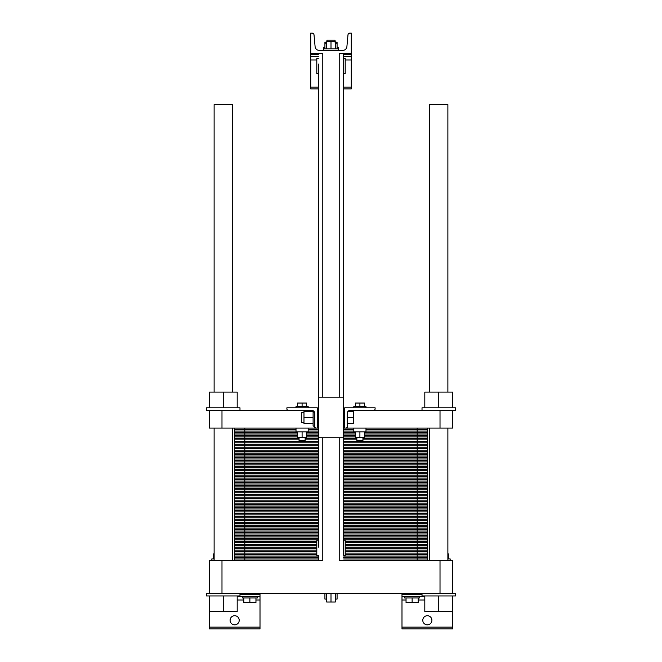 <?xml version="1.0" encoding="UTF-8"?>
<svg xmlns="http://www.w3.org/2000/svg" width="662" height="662" viewBox="0 0 662 662"><rect width="100%" height="100%" fill="white"/><g stroke="black" fill="none" stroke-linecap="round" stroke-linejoin="round"><path stroke-width="0.99" d="M214.124 392.103L214.124 104.596L232.379 104.596L232.379 392.103M232.379 560.449L232.379 428.099M429.621 392.103L429.621 104.596L447.876 104.596L447.876 392.103M447.876 560.449L447.876 428.099M318.372 545.761L318.323 428.099L209.308 428.099L209.308 410.357L221.985 410.357L221.985 428.099M318.323 428.099L318.414 65.422M318.323 555.377L318.323 560.449L295.475 560.449L318.323 560.449L318.323 555.377L316.8 555.377L316.8 540.167L318.323 540.167L318.414 547.135M318.372 64.049L318.323 397.175L343.677 397.175L343.677 73.664L345.2 73.664L345.2 58.455L343.677 58.455L343.677 53.382L351.282 53.382L351.282 33.1L349.991 33.1A2.027 2.027 0 0 0 347.972 34.945L346.896 46.654A4.055 4.055 0 0 1 342.858 50.337L319.142 50.337A4.055 4.055 0 0 1 315.104 46.654L314.028 34.945A2.027 2.027 0 0 0 312.009 33.1L310.718 33.1L310.718 53.382L322.783 53.382L322.783 397.175M318.323 540.167L318.323 437.739L343.677 437.739L343.586 548.409M311.984 593.409L239.983 593.657M422.017 593.657L350.016 593.409M322.783 437.739L322.783 560.449L221.985 560.449L221.985 593.409L209.308 593.409L209.308 560.449L221.985 560.449M440.015 593.409L452.692 593.409L452.692 560.449L440.015 560.449L440.015 593.409L221.985 593.409M440.015 560.449L339.217 560.449L339.217 437.739M339.217 397.175L339.217 53.382L351.282 53.382L351.282 88.874L343.677 88.874M343.677 540.167L345.2 540.167L345.2 555.377L343.677 555.377L343.677 53.382M343.628 549.774L343.677 555.377M452.692 593.409L455.481 593.409L455.481 595.941L452.692 595.941L452.692 628.9L401.991 628.9L401.991 593.657M237.195 596.445L260.009 596.445L260.009 628.9L209.308 628.9L209.308 611.663L237.195 611.663L237.195 595.941M239.222 620.277A4.56 4.56 0 0 1 232.379 624.233A4.56 4.56 0 0 1 232.379 616.33A4.56 4.56 0 0 1 239.222 620.277M431.905 620.277A4.56 4.56 0 0 1 425.062 624.233A4.56 4.56 0 0 1 425.062 616.33A4.56 4.56 0 0 1 431.905 620.277M260.009 596.445L260.009 593.657M424.805 596.445L401.991 596.445M335.311 593.409L335.311 602.023L326.689 602.023L326.689 593.409M331 593.409L331 602.023M326.689 599.085L324.918 599.085L324.918 593.409M337.082 593.409L337.082 599.085L335.311 599.085M419.733 596.445L419.733 597.968L404.523 597.968L404.523 596.445M257.477 596.445L257.477 597.968L242.267 597.968L242.267 596.445M447.876 558.927L450.16 558.927L450.16 560.449M211.84 560.449L211.84 558.927L214.124 558.927M418.219 597.968L418.219 602.635L406.046 602.635L406.046 597.968M412.128 597.968L412.128 602.635M255.954 597.968L255.954 602.635L243.782 602.635L243.782 597.968M249.872 597.968L249.872 602.635M448.637 558.927L448.637 553.953L447.876 553.953M213.363 558.927L213.363 553.953L214.124 553.953M452.692 595.941L422.017 595.941L422.017 593.409M239.983 593.409L239.983 595.941L206.519 595.941L206.519 593.409L209.308 593.409M452.692 611.663L424.805 611.663L424.805 595.941M438.749 595.941L438.749 611.663M209.308 595.941L209.308 611.663M223.251 595.941L223.251 611.663M343.677 58.455L343.586 66.697M343.628 68.07L343.677 73.664M318.323 73.664L316.8 73.664L316.8 58.455L318.323 58.455M326.689 48.822L326.689 41.723L335.311 41.723L335.311 48.822M331 48.822L331 41.723M324.918 48.822L324.918 43.75L326.689 43.75M337.082 48.822L337.082 42.227L335.311 42.227M335.311 43.75L337.082 43.75M323.395 50.337L323.395 48.822L338.605 48.822L338.605 47.3L337.082 47.3M326.945 41.723L326.945 40.2L335.055 40.2L335.055 42.227M323.395 48.822L323.395 47.3L324.918 47.3M324.918 43.75L324.918 42.227L326.689 42.227M318.323 56.427L310.718 56.427L310.718 53.382L318.323 53.382M351.282 56.427L343.677 56.427M318.323 88.874L310.718 88.874L310.718 56.427M427.346 560.449L427.346 428.099M234.654 560.449L234.654 553.093L316.8 553.093L234.654 553.093L234.654 545.745L316.8 545.745L234.654 545.745L234.654 538.388L318.323 538.388L234.654 538.388L234.654 531.04L318.323 531.04L234.654 531.04L234.654 523.683L318.323 523.683L234.654 523.683L234.654 516.335L318.323 516.335L234.654 516.335L234.654 508.979L318.323 508.979L234.654 508.979L234.654 501.631L318.323 501.631L234.654 501.631L234.654 494.274L318.323 494.274L234.654 494.274L234.654 486.926L318.323 486.926L234.654 486.926L234.654 479.569L318.323 479.569L234.654 479.569L234.654 472.221L318.323 472.221L234.654 472.221L234.654 464.865L318.323 464.865L234.654 464.865L234.654 457.516L318.323 457.516L234.654 457.516L234.654 450.16L318.323 450.16L234.654 450.16L234.654 442.804L318.323 442.804L234.654 442.804L234.654 435.455L297.536 435.455L234.654 435.455L234.654 428.099M417.201 560.449L417.201 553.093L427.346 553.093L345.2 553.093L427.346 553.093L345.2 553.093L417.201 553.093L417.201 545.745L427.346 545.745L345.2 545.745L417.201 545.745L417.201 538.388L427.346 538.388L343.677 538.388L417.201 538.388L417.201 531.04L427.346 531.04L343.677 531.04L417.201 531.04L417.201 523.683L427.346 523.683L343.677 523.683L417.201 523.683L417.201 516.335L427.346 516.335L343.677 516.335L417.201 516.335L417.201 508.979L427.346 508.979L343.677 508.979L417.201 508.979L417.201 501.631L427.346 501.631L343.677 501.631L417.201 501.631L417.201 494.274L427.346 494.274L343.677 494.274L417.201 494.274L417.201 486.926L427.346 486.926L343.677 486.926L417.201 486.926L417.201 479.569L427.346 479.569L343.677 479.569L417.201 479.569L417.201 472.221L427.346 472.221L343.677 472.221L417.201 472.221L417.201 464.865L427.346 464.865L343.677 464.865L417.201 464.865L417.201 457.516L427.346 457.516L343.677 457.516L417.201 457.516L417.201 450.16L427.346 450.16L343.677 450.16L417.201 450.16L417.201 442.804L427.346 442.804L343.677 442.804L417.201 442.804L417.201 435.455L427.346 435.455L364.464 435.455L417.201 435.455L417.201 428.099M401.453 560.449L343.677 560.449L401.453 560.449M287.366 560.449L260.547 560.449L287.366 560.449M252.437 560.449L244.799 560.449L252.437 560.449M440.015 428.099L440.015 410.357L452.692 410.357L452.692 428.099L345.705 428.099A1.523 1.523 0 0 0 347.227 426.585L347.227 428.099L345.705 428.099M440.015 410.357L373.591 410.357A1.523 1.523 0 0 0 375.114 408.835L375.114 407.817L344.687 407.817L344.687 428.099L343.677 428.099M316.295 428.099A1.523 1.523 0 0 1 314.773 426.585L314.773 413.394L313.101 410.68L314.773 413.394A3.045 3.045 0 0 0 311.728 410.357L221.985 410.357M314.773 426.585L314.773 428.099L317.313 428.099L317.313 407.817L286.886 407.817L286.886 408.835A1.523 1.523 0 0 0 288.409 410.357M347.227 426.585L347.227 413.394A3.045 3.045 0 0 1 350.272 410.357A3.045 3.045 0 0 0 347.997 411.367L353.309 411.367L353.309 423.539L347.227 423.539M314.773 413.394A3.045 3.045 0 0 0 311.728 410.357M347.227 417.457L353.309 417.457M314.773 426.071L313.101 426.071L313.101 410.68M303.974 422.522L301.591 422.522L301.591 412.385L303.974 412.385M313.101 411.367L303.974 411.367L303.974 417.457L313.101 417.457M313.101 423.539L303.974 423.539L303.974 417.457M452.692 410.357L455.481 410.357L455.481 407.817L452.692 407.817L452.692 392.103L424.805 392.103L424.805 407.817M438.749 407.817L438.749 392.103M452.692 407.817L422.017 407.817L422.017 410.357M306.663 406.551L306.663 403.05L297.536 403.05L297.536 406.551M302.095 406.551L302.095 403.05M308.186 407.817L308.186 406.551L296.013 406.551L296.013 407.817M355.337 406.551L355.337 403.05L364.464 403.05L364.464 406.551M359.905 406.551L359.905 403.05M353.814 407.817L353.814 406.551L365.987 406.551L365.987 407.817M373.591 410.357L350.272 410.357M239.983 410.357L239.983 407.817L206.519 407.817L206.519 410.357L209.308 410.357M223.251 407.817L223.251 392.103L209.308 392.103L209.308 407.817M237.195 407.817L237.195 392.103L223.251 392.103M296.013 428.099L296.013 431.905L308.186 431.905L308.186 428.099M297.536 431.905L297.536 437.383L306.663 437.383L306.663 431.905M302.095 431.905L302.095 437.383M299.058 437.383L299.058 440.776L305.141 440.776L305.141 437.383M362.942 437.383L362.942 440.776L356.859 440.776L356.859 437.383M364.464 431.905L364.464 437.383L355.337 437.383L355.337 431.905M359.905 431.905L359.905 437.383M365.987 428.099L365.987 431.905L353.814 431.905L353.814 428.099M306.663 435.455L318.323 435.455L306.663 435.455M343.677 435.455L355.337 435.455L343.677 435.455M318.323 558.976L234.654 558.976M343.677 558.976L427.346 558.976M318.323 557.503L234.654 557.503M343.677 557.503L427.346 557.503M318.323 556.039L234.654 556.039M343.677 556.039L427.346 556.039M316.8 554.566L234.654 554.566M345.2 554.566L427.346 554.566M244.799 560.449L244.799 553.093L234.654 553.093L316.8 553.093L244.799 553.093L244.799 545.745L234.654 545.745L316.8 545.745L244.799 545.745L244.799 538.388L234.654 538.388L318.323 538.388L244.799 538.388L244.799 531.04L234.654 531.04L318.323 531.04L244.799 531.04L244.799 523.683L234.654 523.683L318.323 523.683L244.799 523.683L244.799 516.335L234.654 516.335L318.323 516.335L244.799 516.335L244.799 508.979L234.654 508.979L318.323 508.979L244.799 508.979L244.799 501.631L234.654 501.631L318.323 501.631L244.799 501.631L244.799 494.274L234.654 494.274L318.323 494.274L244.799 494.274L244.799 486.926L234.654 486.926L318.323 486.926L244.799 486.926L244.799 479.569L234.654 479.569L318.323 479.569L244.799 479.569L244.799 472.221L234.654 472.221L318.323 472.221L244.799 472.221L244.799 464.865L234.654 464.865L318.323 464.865L244.799 464.865L244.799 457.516L234.654 457.516L318.323 457.516L244.799 457.516L244.799 450.16L234.654 450.16L318.323 450.16L244.799 450.16L244.799 442.804L234.654 442.804L318.323 442.804L244.799 442.804L244.799 435.455L234.654 435.455L297.536 435.455L244.799 435.455L244.799 428.099M316.8 551.62L234.654 551.62M345.2 551.62L427.346 551.62M316.8 550.155L234.654 550.155M345.2 550.155L427.346 550.155M316.8 548.682L234.654 548.682M345.2 548.682L427.346 548.682M316.8 547.209L234.654 547.209M345.2 547.209L427.346 547.209M345.2 545.745L427.346 545.745L345.2 545.745M316.8 544.272L234.654 544.272M345.2 544.272L427.346 544.272M316.8 542.799L234.654 542.799M345.2 542.799L427.346 542.799M316.8 541.334L234.654 541.334M345.2 541.334L427.346 541.334M318.323 539.861L234.654 539.861M343.677 539.861L427.346 539.861M343.677 538.388L427.346 538.388L343.677 538.388M318.323 536.915L234.654 536.915M343.677 536.915L427.346 536.915M318.323 535.45L234.654 535.45M343.677 535.45L427.346 535.45M318.323 533.977L234.654 533.977M343.677 533.977L427.346 533.977M318.323 532.505L234.654 532.505M343.677 532.505L427.346 532.505M343.677 531.04L427.346 531.04L343.677 531.04M318.323 529.567L234.654 529.567M343.677 529.567L427.346 529.567M318.323 528.094L234.654 528.094M343.677 528.094L427.346 528.094M318.323 526.629L234.654 526.629M343.677 526.629L427.346 526.629M318.323 525.156L234.654 525.156M343.677 525.156L427.346 525.156M343.677 523.683L427.346 523.683L343.677 523.683M318.323 522.21L234.654 522.21M343.677 522.21L427.346 522.21M318.323 520.746L234.654 520.746M343.677 520.746L427.346 520.746M318.323 519.273L234.654 519.273M343.677 519.273L427.346 519.273M318.323 517.8L234.654 517.8M343.677 517.8L427.346 517.8M343.677 516.335L427.346 516.335L343.677 516.335M318.323 514.862L234.654 514.862M343.677 514.862L427.346 514.862M318.323 513.389L234.654 513.389M343.677 513.389L427.346 513.389M318.323 511.916L234.654 511.916M343.677 511.916L427.346 511.916M318.323 510.452L234.654 510.452M343.677 510.452L427.346 510.452M343.677 508.979L427.346 508.979L343.677 508.979M318.323 507.506L234.654 507.506M343.677 507.506L427.346 507.506M318.323 506.041L234.654 506.041M343.677 506.041L427.346 506.041M318.323 504.568L234.654 504.568M343.677 504.568L427.346 504.568M318.323 503.095L234.654 503.095M343.677 503.095L427.346 503.095M343.677 501.631L427.346 501.631L343.677 501.631M318.323 500.158L234.654 500.158M343.677 500.158L427.346 500.158M318.323 498.685L234.654 498.685M343.677 498.685L427.346 498.685M318.323 497.212L234.654 497.212M343.677 497.212L427.346 497.212M318.323 495.747L234.654 495.747M343.677 495.747L427.346 495.747M343.677 494.274L427.346 494.274L343.677 494.274M318.323 492.801L234.654 492.801M343.677 492.801L427.346 492.801M318.323 491.336L234.654 491.336M343.677 491.336L427.346 491.336M318.323 489.863L234.654 489.863M343.677 489.863L427.346 489.863M318.323 488.391L234.654 488.391M343.677 488.391L427.346 488.391M343.677 486.926L427.346 486.926L343.677 486.926M318.323 485.453L234.654 485.453M343.677 485.453L427.346 485.453M318.323 483.98L234.654 483.98M343.677 483.98L427.346 483.98M318.323 482.507L234.654 482.507M343.677 482.507L427.346 482.507M318.323 481.042L234.654 481.042M343.677 481.042L427.346 481.042M343.677 479.569L427.346 479.569L343.677 479.569M318.323 478.096L234.654 478.096M343.677 478.096L427.346 478.096M318.323 476.632L234.654 476.632M343.677 476.632L427.346 476.632M318.323 475.159L234.654 475.159M343.677 475.159L427.346 475.159M318.323 473.686L234.654 473.686M343.677 473.686L427.346 473.686M343.677 472.221L427.346 472.221L343.677 472.221M318.323 470.748L234.654 470.748M343.677 470.748L427.346 470.748M318.323 469.275L234.654 469.275M343.677 469.275L427.346 469.275M318.323 467.802L234.654 467.802M343.677 467.802L427.346 467.802M318.323 466.338L234.654 466.338M343.677 466.338L427.346 466.338M343.677 464.865L427.346 464.865L343.677 464.865M318.323 463.392L234.654 463.392M343.677 463.392L427.346 463.392M318.323 461.927L234.654 461.927M343.677 461.927L427.346 461.927M318.323 460.454L234.654 460.454M343.677 460.454L427.346 460.454M318.323 458.981L234.654 458.981M343.677 458.981L427.346 458.981M343.677 457.516L427.346 457.516L343.677 457.516M318.323 456.044L234.654 456.044M343.677 456.044L427.346 456.044M318.323 454.571L234.654 454.571M343.677 454.571L427.346 454.571M318.323 453.098L234.654 453.098M343.677 453.098L427.346 453.098M318.323 451.633L234.654 451.633M343.677 451.633L427.346 451.633M343.677 450.16L427.346 450.16L343.677 450.16M318.323 448.687L234.654 448.687M343.677 448.687L427.346 448.687M318.323 447.222L234.654 447.222M343.677 447.222L427.346 447.222M318.323 445.749L234.654 445.749M343.677 445.749L427.346 445.749M318.323 444.276L234.654 444.276M343.677 444.276L427.346 444.276M343.677 442.804L427.346 442.804L343.677 442.804M318.323 441.339L234.654 441.339M343.677 441.339L427.346 441.339M299.058 439.866L234.654 439.866M305.141 439.866L318.323 439.866M343.677 439.866L356.859 439.866M362.942 439.866L427.346 439.866M299.058 438.393L234.654 438.393M305.141 438.393L318.323 438.393M343.677 438.393L356.859 438.393M362.942 438.393L427.346 438.393M297.536 436.928L234.654 436.928M306.663 436.928L318.323 436.928M343.677 436.928L355.337 436.928M364.464 436.928L427.346 436.928M364.464 435.455L427.346 435.455L364.464 435.455M297.536 433.982L234.654 433.982M306.663 433.982L318.323 433.982M343.677 433.982L355.337 433.982M364.464 433.982L427.346 433.982M297.536 432.518L234.654 432.518M306.663 432.518L318.323 432.518M343.677 432.518L355.337 432.518M364.464 432.518L427.346 432.518M296.013 431.045L234.654 431.045M308.186 431.045L318.323 431.045M343.677 431.045L353.814 431.045M365.987 431.045L427.346 431.045M296.013 429.572L234.654 429.572M308.186 429.572L318.323 429.572M343.677 429.572L353.814 429.572M365.987 429.572L427.346 429.572M314.773 428.099L317.313 428.099M344.687 428.099L347.227 428.099M260.009 599.995L255.954 599.995M243.782 599.995L237.195 599.995M260.009 627.129L209.308 627.129M452.692 627.129L401.991 627.129M424.805 599.995L418.219 599.995M406.046 599.995L401.991 599.995M260.009 594.675L239.983 594.675M422.017 594.675L401.991 594.675M351.282 54.648L343.677 54.648M318.323 54.648L310.718 54.648M351.282 59.977L345.2 59.977M316.8 59.977L310.718 59.977M351.282 87.103L343.677 87.103M318.323 87.103L310.718 87.103M214.124 560.449L214.124 428.099M429.621 560.449L429.621 428.099M338.605 50.337L338.605 48.822M343.677 426.833L344.687 426.833M343.677 408.073L344.687 408.073M317.313 426.833L318.323 426.833M317.313 408.073L318.323 408.073"/></g></svg>

